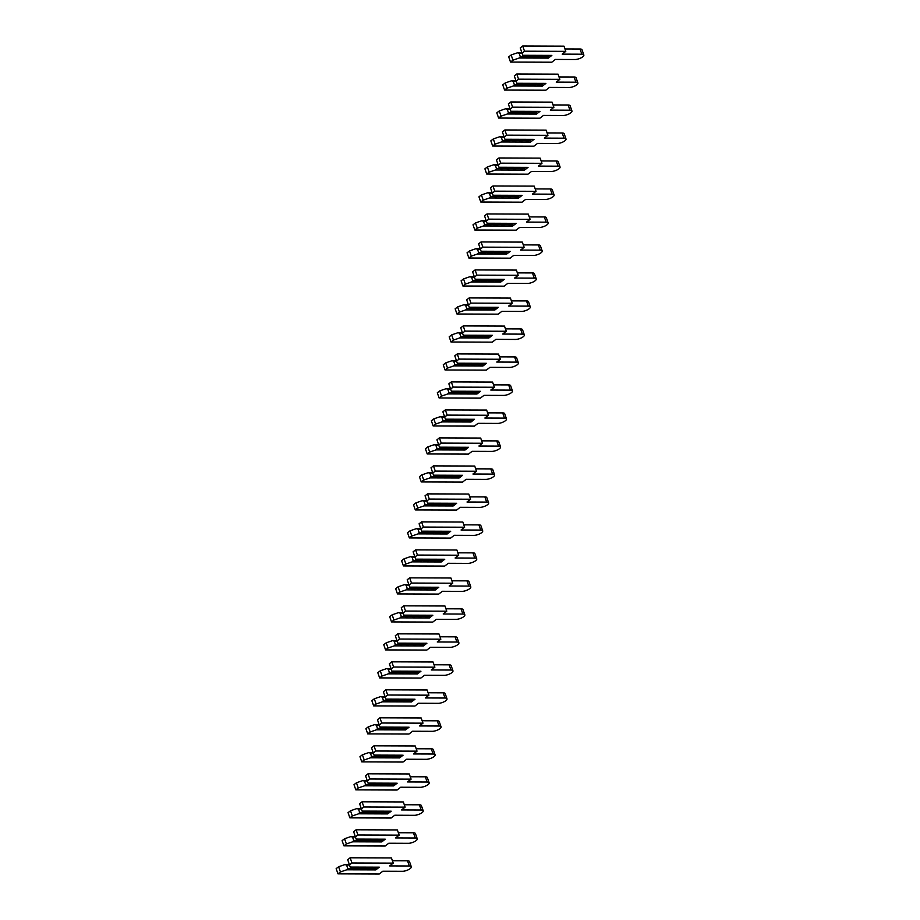 <?xml version="1.0" encoding="UTF-8"?>
<svg xmlns="http://www.w3.org/2000/svg" width="920" height="920" viewBox="0 0 920 920"><rect width="100%" height="100%" fill="white"/><g stroke="black" fill="none" stroke-linecap="round" stroke-linejoin="round"><path stroke-width="1.38" d="M522.744 55.292L520.248 47.897L522.744 55.292L551.851 55.395L548.354 58.109L519.248 58.006L512.969 60.168L511.152 54.97L508.702 56.879L510.519 62.077L551.793 62.215L555.381 59.432L575.034 59.501A5.715 1.966 160.7 0 0 581.083 57.868A5.715 1.966 160.7 0 0 583.843 54.97A5.715 1.966 160.7 0 0 581.854 54.2L562.2 54.13L565.788 51.347L524.515 51.198L522.066 53.107M511.152 54.97L517.431 52.808L521.87 52.819M565.788 51.347L563.971 46.149L522.698 46L520.248 47.897M583.843 54.97L582.026 49.772A5.715 1.966 160.7 0 0 580.037 49.001L564.949 48.955M548.17 55.384L548.642 56.729L520.294 56.626L519.121 53.245L522.019 53.256M517.431 52.808L519.121 53.245M520.294 56.626L519.248 58.006M512.969 60.168L510.519 62.077M524.515 51.198L522.698 46M548.642 56.729L548.354 58.109M516.798 83.283L514.303 75.9L516.798 83.283L545.905 83.386L542.397 86.1L513.291 85.997L507.023 88.159L505.206 82.961L502.757 84.87L504.574 90.068L545.836 90.218L549.424 87.423L569.089 87.492A5.715 1.966 160.7 0 0 575.138 85.859A5.715 1.966 160.7 0 0 577.898 82.961A5.715 1.966 160.7 0 0 575.909 82.202L556.255 82.121L559.843 79.338L518.569 79.189L516.12 81.098M505.206 82.961L511.474 80.799L515.913 80.822M559.843 79.338L558.026 74.14L516.752 73.991L514.303 75.9M577.898 82.961L576.081 77.763A5.715 1.966 160.7 0 0 574.091 76.992L559.003 76.946M542.225 83.375L542.697 84.721L514.349 84.617L513.164 81.236L516.062 81.248M511.474 80.799L513.164 81.236M514.349 84.617L513.291 85.997M507.023 88.159L504.574 90.068M518.569 79.189L516.752 73.991M542.697 84.721L542.397 86.1M510.841 111.274L508.357 103.891L510.841 111.274L539.948 111.377L536.452 114.091L507.345 113.988L501.066 116.15L499.249 110.952L496.8 112.861L498.617 118.059L539.89 118.209L543.478 115.414L563.132 115.495A5.715 1.966 160.7 0 0 569.181 113.85A5.715 1.966 160.7 0 0 571.941 110.952A5.715 1.966 160.7 0 0 569.963 110.193L550.298 110.112L553.886 107.329L512.624 107.18L510.174 109.089M499.249 110.952L505.528 108.79L509.967 108.813M553.886 107.329L552.069 102.131L510.807 101.982L508.357 103.891M571.941 110.952L570.124 105.754A5.715 1.966 160.7 0 0 568.146 104.995L553.047 104.937M536.279 111.366L536.74 112.712L508.403 112.608L507.219 109.227L510.117 109.238M505.528 108.79L507.219 109.227M508.403 112.608L507.345 113.988M501.066 116.15L498.617 118.059M512.624 107.18L510.807 101.982M536.74 112.712L536.452 114.091M504.896 139.265L502.4 131.882L504.896 139.265L534.002 139.368L530.495 142.094L501.4 141.979L495.121 144.152L493.304 138.943L490.854 140.852L492.671 146.05L533.933 146.199L537.521 143.416L557.186 143.485A5.715 1.966 160.7 0 0 563.235 141.841A5.715 1.966 160.7 0 0 565.995 138.943A5.715 1.966 160.7 0 0 564.006 138.184L544.352 138.115L547.941 135.32L506.667 135.171L504.217 137.08M493.304 138.943L499.583 136.781L504.01 136.804M547.941 135.32L546.123 130.123L504.85 129.973L502.4 131.882M565.995 138.943L564.178 133.745A5.715 1.966 160.7 0 0 562.189 132.986L547.101 132.928M530.322 139.357L530.794 140.702L502.447 140.599L501.273 137.218L504.16 137.23M499.583 136.781L501.273 137.218M502.447 140.599L501.4 141.979M495.121 144.152L492.671 146.05M506.667 135.171L504.85 129.973M530.794 140.702L530.495 142.094M498.95 167.256L496.455 159.873L498.95 167.256L528.045 167.359L524.549 170.085L495.443 169.981L489.175 172.143L487.358 166.945L484.909 168.843L486.726 174.041L527.988 174.19L531.576 171.407L551.229 171.477A5.715 1.966 160.7 0 0 557.278 169.832A5.715 1.966 160.7 0 0 560.05 166.934A5.715 1.966 160.7 0 0 558.06 166.175L538.395 166.106L541.983 163.311L500.721 163.173L498.272 165.071M487.358 166.945L493.626 164.783L498.065 164.795M541.983 163.311L540.166 158.113L498.904 157.964L496.455 159.873M560.05 166.934L558.233 161.736A5.715 1.966 160.7 0 0 556.243 160.977L541.155 160.919M524.377 167.348L524.848 168.693L496.501 168.59L495.316 165.22L498.214 165.22M493.626 164.783L495.316 165.22M496.501 168.59L495.443 169.981M489.175 172.143L486.726 174.041M500.721 163.173L498.904 157.964M524.848 168.693L524.549 170.085M492.993 195.247L490.498 187.864L492.993 195.247L522.1 195.35L518.604 198.076L489.497 197.972L483.218 200.134L481.401 194.936L478.952 196.834L480.769 202.032L522.042 202.181L525.63 199.398L545.284 199.467A5.715 1.966 160.7 0 0 551.333 197.834A5.715 1.966 160.7 0 0 554.093 194.925A5.715 1.966 160.7 0 0 552.103 194.166L532.45 194.097L536.038 191.314L494.764 191.164L492.315 193.062M481.401 194.936L487.68 192.774L492.119 192.786M536.038 191.314L534.221 186.105L492.947 185.966L490.498 187.864M554.093 194.925L552.276 189.727A5.715 1.966 160.7 0 0 550.286 188.968L535.198 188.91M518.42 195.339L518.891 196.684L490.555 196.581L489.371 193.211L492.269 193.223M487.68 192.774L489.371 193.211M490.555 196.581L489.497 197.972M483.218 200.134L480.769 202.032M494.764 191.164L492.947 185.966M518.891 196.684L518.604 198.076M487.048 223.238L484.553 215.855L487.048 223.238L516.154 223.353L512.647 226.067L483.541 225.963L477.273 228.125L475.456 222.927L473.006 224.825L474.823 230.023L516.085 230.172L519.673 227.389L539.338 227.458A5.715 1.966 160.7 0 0 545.387 225.825A5.715 1.966 160.7 0 0 548.147 222.916A5.715 1.966 160.7 0 0 546.158 222.157L526.504 222.088L530.092 219.305L488.819 219.155L486.369 221.053M475.456 222.927L481.723 220.765L486.162 220.777M530.092 219.305L528.275 214.107L487.002 213.958L484.553 215.855M548.147 222.916L546.33 217.718A5.715 1.966 160.7 0 0 544.341 216.959L529.253 216.901M512.474 223.33L512.946 224.675L484.598 224.583L483.414 221.202L486.312 221.214M481.723 220.765L483.414 221.202M484.598 224.583L483.541 225.963M477.273 228.125L474.823 230.023M488.819 219.155L487.002 213.958M512.946 224.675L512.647 226.067M481.091 251.24L478.607 243.846L481.091 251.24L510.197 251.344L506.701 254.058L477.595 253.954L471.316 256.116L469.499 250.918L467.049 252.816L468.866 258.014L510.14 258.163L513.728 255.38L533.381 255.449A5.715 1.966 160.7 0 0 539.43 253.816A5.715 1.966 160.7 0 0 542.191 250.918A5.715 1.966 160.7 0 0 540.212 250.148L520.547 250.079L524.135 247.296L482.873 247.146L480.424 249.044M469.499 250.918L475.778 248.756L480.217 248.768M524.135 247.296L522.318 242.098L481.056 241.948L478.607 243.846M542.191 250.918L540.373 245.72A5.715 1.966 160.7 0 0 538.395 244.95L523.296 244.892M506.529 251.332L507 252.678L478.653 252.574L477.468 249.193L480.366 249.205M475.778 248.756L477.468 249.193M478.653 252.574L477.595 253.954M471.316 256.116L468.866 258.014M482.873 247.146L481.056 241.948M507 252.678L506.701 254.058M475.145 279.231L472.65 271.837L475.145 279.231L504.252 279.335L500.756 282.049L471.649 281.945L465.37 284.108L463.553 278.909L461.104 280.807L462.921 286.017L504.194 286.154L507.771 283.371L527.436 283.44A5.715 1.966 160.7 0 0 533.485 281.808A5.715 1.966 160.7 0 0 536.245 278.909A5.715 1.966 160.7 0 0 534.255 278.139L514.602 278.07L518.19 275.287L476.916 275.137L474.467 277.046M463.553 278.909L469.832 276.748L474.26 276.759M518.19 275.287L516.373 270.089L475.099 269.939L472.65 271.837M536.245 278.909L534.428 273.711A5.715 1.966 160.7 0 0 532.438 272.941L517.351 272.895M500.572 279.323L501.043 280.669L472.696 280.565L471.523 277.184L474.421 277.196M469.832 276.748L471.523 277.184M472.696 280.565L471.649 281.945M465.37 284.108L462.921 286.017M476.916 275.137L475.099 269.939M501.043 280.669L500.756 282.049M469.2 307.222L466.704 299.839L469.2 307.222L498.295 307.326L494.799 310.04L465.692 309.936L459.425 312.098L457.608 306.9L455.159 308.809L456.975 314.007L498.237 314.157L501.825 311.362L521.479 311.431A5.715 1.966 160.7 0 0 527.528 309.798A5.715 1.966 160.7 0 0 530.299 306.9A5.715 1.966 160.7 0 0 528.31 306.13L508.656 306.061L512.233 303.278L470.971 303.128L468.522 305.037M457.608 306.9L463.875 304.738L468.315 304.761M512.233 303.278L510.416 298.08L469.154 297.93L466.704 299.839M530.299 306.9L528.482 301.702A5.715 1.966 160.7 0 0 526.493 300.932L511.405 300.886M494.626 307.315L495.098 308.66L466.75 308.556L465.566 305.175L468.464 305.187M463.875 304.738L465.566 305.175M466.75 308.556L465.692 309.936M459.425 312.098L456.975 314.007M470.971 303.128L469.154 297.93M495.098 308.66L494.799 310.04M463.243 335.214L460.747 327.83L463.243 335.214L492.349 335.317L488.853 338.031L459.747 337.928L453.468 340.089L451.651 334.891L449.201 336.8L451.018 341.998L492.292 342.148L495.88 339.353L515.534 339.434A5.715 1.966 160.7 0 0 521.582 337.789A5.715 1.966 160.7 0 0 524.342 334.891A5.715 1.966 160.7 0 0 522.353 334.132L502.699 334.052L506.287 331.269L465.025 331.119L462.565 333.028M451.651 334.891L457.93 332.729L462.369 332.752M506.287 331.269L504.47 326.071L463.209 325.921L460.747 327.83M524.342 334.891L522.525 329.693A5.715 1.966 160.7 0 0 520.536 328.934L505.448 328.877M488.669 335.305L489.141 336.651L460.805 336.547L459.62 333.166L462.518 333.178M457.93 332.729L459.62 333.166M460.805 336.547L459.747 337.928M453.468 340.089L451.018 341.998M465.025 331.119L463.209 325.921M489.141 336.651L488.853 338.031M457.297 363.204L454.802 355.822L457.297 363.204L486.404 363.308L482.897 366.034L453.79 365.918L447.522 368.08L445.705 362.882L443.256 364.791L445.073 369.989L486.335 370.139L489.923 367.356L509.588 367.425A5.715 1.966 160.7 0 0 515.637 365.78A5.715 1.966 160.7 0 0 518.397 362.882A5.715 1.966 160.7 0 0 516.408 362.123L496.754 362.054L500.342 359.26L459.068 359.11L456.619 361.019M445.705 362.882L451.984 360.721L456.412 360.743M500.342 359.26L498.525 354.062L457.251 353.912L454.802 355.822M518.397 362.882L516.58 357.684A5.715 1.966 160.7 0 0 514.591 356.925L499.502 356.868M482.724 363.296L483.195 364.642L454.848 364.538L453.675 361.157L456.561 361.169M451.984 360.721L453.675 361.157M454.848 364.538L453.79 365.918M447.522 368.08L445.073 369.989M459.068 359.11L457.251 353.912M483.195 364.642L482.897 366.034M451.341 391.195L448.856 383.812L451.341 391.195L480.447 391.299L476.951 394.024L447.844 393.921L441.565 396.083L439.748 390.885L437.299 392.782L439.116 397.98L480.389 398.13L483.977 395.347L503.631 395.416A5.715 1.966 160.7 0 0 509.68 393.772A5.715 1.966 160.7 0 0 512.452 390.873A5.715 1.966 160.7 0 0 510.462 390.114L490.797 390.046L494.385 387.251L453.123 387.113L450.673 389.01M439.748 390.885L446.027 388.711L450.466 388.734M494.385 387.251L492.568 382.053L451.306 381.903L448.856 383.812M512.452 390.873L510.634 385.675A5.715 1.966 160.7 0 0 508.645 384.916L493.546 384.859M476.778 391.287L477.25 392.633L448.902 392.529L447.718 389.148L450.616 389.16M446.027 388.711L447.718 389.148M448.902 392.529L447.844 393.921M441.565 396.083L439.116 397.98M453.123 387.113L451.306 381.903M477.25 392.633L476.951 394.024M445.395 419.186L442.899 411.803L445.395 419.186L474.501 419.29L471.005 422.015L441.899 421.912L435.62 424.074L433.803 418.876L431.353 420.773L433.171 425.971L474.444 426.121L478.032 423.338L497.685 423.407A5.715 1.966 160.7 0 0 503.734 421.774A5.715 1.966 160.7 0 0 506.494 418.864A5.715 1.966 160.7 0 0 504.505 418.105L484.851 418.036L488.44 415.253L447.166 415.104L444.716 417.001M433.803 418.876L440.082 416.714L444.509 416.725M488.44 415.253L486.622 410.044L445.349 409.906L442.899 411.803M506.494 418.864L504.678 413.666A5.715 1.966 160.7 0 0 502.688 412.907L487.6 412.85M470.822 419.278L471.293 420.624L442.945 420.52L441.772 417.151L444.671 417.151M440.082 416.714L441.772 417.151M442.945 420.52L441.899 421.912M435.62 424.074L433.171 425.971M447.166 415.104L445.349 409.906M471.293 420.624L471.005 422.015M439.449 447.178L436.954 439.794L439.449 447.178L468.556 447.292L465.048 450.006L435.942 449.903L429.674 452.065L427.857 446.867L425.408 448.764L427.225 453.962L468.487 454.112L472.075 451.329L491.728 451.398A5.715 1.966 160.7 0 0 497.789 449.765A5.715 1.966 160.7 0 0 500.549 446.855A5.715 1.966 160.7 0 0 498.559 446.096L478.906 446.027L482.494 443.244L441.22 443.095L438.771 444.992M427.857 446.867L434.125 444.705L438.564 444.716M482.494 443.244L480.677 438.046L439.403 437.897L436.954 439.794M500.549 446.855L498.732 441.657A5.715 1.966 160.7 0 0 496.742 440.898L481.654 440.841M464.876 447.269L465.347 448.615L437 448.523L435.815 445.142L438.713 445.153M434.125 444.705L435.815 445.142M437 448.523L435.942 449.903M429.674 452.065L427.225 453.962M441.22 443.095L439.403 437.897M465.347 448.615L465.048 450.006M433.492 475.18L431.008 467.785L433.492 475.18L462.599 475.284L459.103 477.997L429.996 477.894L423.717 480.056L421.9 474.858L419.451 476.755L421.268 481.953L462.541 482.103L466.129 479.32L485.783 479.389A5.715 1.966 160.7 0 0 491.832 477.756A5.715 1.966 160.7 0 0 494.592 474.858A5.715 1.966 160.7 0 0 492.614 474.087L472.949 474.018L476.537 471.235L435.275 471.086L432.825 472.983M421.9 474.858L428.179 472.696L432.618 472.707M476.537 471.235L474.72 466.037L433.458 465.888L431.008 467.785M494.592 474.858L492.775 469.648A5.715 1.966 160.7 0 0 490.797 468.889L475.697 468.832M458.93 475.26L459.39 476.617L431.054 476.514L429.87 473.133L432.768 473.144M428.179 472.696L429.87 473.133M431.054 476.514L429.996 477.894M423.717 480.056L421.268 481.953M435.275 471.086L433.458 465.888M459.39 476.617L459.103 477.997M427.547 503.171L425.051 495.776L427.547 503.171L456.653 503.274L453.146 505.988L424.051 505.885L417.772 508.047L415.955 502.849L413.505 504.746L415.322 509.956L456.584 510.094L460.172 507.311L479.837 507.38A5.715 1.966 160.7 0 0 485.886 505.747A5.715 1.966 160.7 0 0 488.647 502.849A5.715 1.966 160.7 0 0 486.657 502.078L467.003 502.009L470.591 499.226L429.318 499.077L426.868 500.974M415.955 502.849L422.234 500.687L426.661 500.698M470.591 499.226L468.774 494.028L427.501 493.879L425.051 495.776M488.647 502.849L486.829 497.651A5.715 1.966 160.7 0 0 484.84 496.88L469.752 496.834M452.973 503.263L453.445 504.608L425.097 504.505L423.924 501.124L426.811 501.135M422.234 500.687L423.924 501.124M425.097 504.505L424.051 505.885M417.772 508.047L415.322 509.956M429.318 499.077L427.501 493.879M453.445 504.608L453.146 505.988M421.59 531.162L419.106 523.779L421.59 531.162L450.697 531.265L447.2 533.979L418.094 533.876L411.827 536.038L410.009 530.84L407.548 532.749L409.365 537.947L450.639 538.096L454.227 535.302L473.88 535.371A5.715 1.966 160.7 0 0 479.929 533.738A5.715 1.966 160.7 0 0 482.701 530.84A5.715 1.966 160.7 0 0 480.711 530.069L461.046 530L464.634 527.217L423.372 527.068L420.923 528.977M410.009 530.84L416.277 528.678L420.716 528.689M464.634 527.217L462.817 522.019L421.555 521.87L419.106 523.779M482.701 530.84L480.884 525.642A5.715 1.966 160.7 0 0 478.894 524.871L463.806 524.825M447.028 531.254L447.499 532.599L419.152 532.496L417.967 529.115L420.865 529.126M416.277 528.678L417.967 529.115M419.152 532.496L418.094 533.876M411.827 536.038L409.365 537.947M423.372 527.068L421.555 521.87M447.499 532.599L447.2 533.979M415.644 559.153L413.149 551.77L415.644 559.153L444.751 559.256L441.255 561.971L412.148 561.867L405.869 564.029L404.053 558.831L401.603 560.74L403.42 565.938L444.693 566.087L448.281 563.293L467.935 563.373A5.715 1.966 160.7 0 0 473.984 561.729A5.715 1.966 160.7 0 0 476.744 558.831A5.715 1.966 160.7 0 0 474.754 558.072L455.101 557.991L458.689 555.208L417.416 555.059L414.966 556.968M404.053 558.831L410.331 556.669L414.77 556.692M458.689 555.208L456.872 550.01L415.598 549.861L413.149 551.77M476.744 558.831L474.927 553.633A5.715 1.966 160.7 0 0 472.937 552.862L457.849 552.816M441.071 559.245L441.542 560.591L413.195 560.487L412.022 557.106L414.92 557.117M410.331 556.669L412.022 557.106M413.195 560.487L412.148 561.867M405.869 564.029L403.42 565.938M417.416 555.059L415.598 549.861M441.542 560.591L441.255 561.971M409.699 587.144L407.203 579.761L409.699 587.144L438.805 587.247L435.298 589.973L406.191 589.858L399.924 592.02L398.107 586.822L395.657 588.731L397.474 593.929L438.736 594.078L442.324 591.284L461.989 591.365A5.715 1.966 160.7 0 0 468.038 589.72A5.715 1.966 160.7 0 0 470.798 586.822A5.715 1.966 160.7 0 0 468.809 586.063L449.155 585.994L452.743 583.199L411.47 583.05L409.02 584.959M398.107 586.822L404.374 584.66L408.813 584.683M452.743 583.199L450.926 578.001L409.653 577.852L407.203 579.761M470.798 586.822L468.981 581.624A5.715 1.966 160.7 0 0 466.992 580.865L451.904 580.808M435.125 587.236L435.597 588.582L407.249 588.478L406.065 585.097L408.963 585.108M404.374 584.66L406.065 585.097M407.249 588.478L406.191 589.858M399.924 592.02L397.474 593.929M411.47 583.05L409.653 577.852M435.597 588.582L435.298 589.973M403.742 615.135L401.258 607.752L403.742 615.135L432.848 615.238L429.353 617.964L400.246 617.86L393.967 620.022L392.15 614.813L389.7 616.722L391.517 621.92L432.791 622.069L436.379 619.286L456.032 619.356A5.715 1.966 160.7 0 0 462.081 617.711A5.715 1.966 160.7 0 0 464.841 614.813A5.715 1.966 160.7 0 0 462.863 614.054L443.198 613.985L446.786 611.19L405.524 611.053L403.075 612.95M392.15 614.813L398.429 612.651L402.868 612.674M446.786 611.19L444.969 605.992L403.707 605.843L401.258 607.752M464.841 614.813L463.024 609.615A5.715 1.966 160.7 0 0 461.046 608.856L445.947 608.798M429.18 615.227L429.64 616.572L401.304 616.469L400.119 613.088L403.017 613.099M398.429 612.651L400.119 613.088M401.304 616.469L400.246 617.86M393.967 620.022L391.517 621.92M405.524 611.053L403.707 605.843M429.64 616.572L429.353 617.964M397.796 643.126L395.301 635.743L397.796 643.126L426.903 643.23L423.407 645.955L394.3 645.851L388.022 648.013L386.204 642.815L383.755 644.713L385.572 649.911L426.845 650.06L430.422 647.278L450.087 647.346A5.715 1.966 160.7 0 0 456.136 645.702A5.715 1.966 160.7 0 0 458.896 642.804A5.715 1.966 160.7 0 0 456.906 642.045L437.253 641.976L440.841 639.193L399.567 639.043L397.118 640.941M386.204 642.815L392.483 640.654L396.911 640.665M440.841 639.193L439.024 633.983L397.75 633.845L395.301 635.743M458.896 642.804L457.079 637.606A5.715 1.966 160.7 0 0 455.089 636.847L440.001 636.789M423.223 643.218L423.694 644.563L395.347 644.46L394.174 641.091L397.06 641.091M392.483 640.654L394.174 641.091M395.347 644.46L394.3 645.851M388.022 648.013L385.572 649.911M399.567 639.043L397.75 633.845M423.694 644.563L423.407 645.955M391.851 671.117L389.355 663.734L391.851 671.117L420.946 671.22L417.45 673.946L388.343 673.842L382.076 676.005L380.259 670.806L377.809 672.704L379.626 677.902L420.888 678.051L424.476 675.269L444.13 675.337A5.715 1.966 160.7 0 0 450.179 673.704A5.715 1.966 160.7 0 0 452.95 670.795A5.715 1.966 160.7 0 0 450.961 670.036L431.296 669.967L434.884 667.184L393.622 667.034L391.172 668.932M380.259 670.806L386.526 668.644L390.966 668.656M434.884 667.184L433.067 661.986L391.805 661.836L389.355 663.734M452.95 670.795L451.133 665.597A5.715 1.966 160.7 0 0 449.144 664.838L434.056 664.78M417.277 671.209L417.749 672.554L389.401 672.462L388.217 669.081L391.115 669.093M386.526 668.644L388.217 669.081M389.401 672.462L388.343 673.842M382.076 676.005L379.626 677.902M393.622 667.034L391.805 661.836M417.749 672.554L417.45 673.946M385.894 699.119L383.398 691.725L385.894 699.119L415 699.223L411.504 701.937L382.398 701.833L376.119 703.995L374.302 698.797L371.853 700.695L373.669 705.893L414.943 706.043L418.531 703.259L438.184 703.328A5.715 1.966 160.7 0 0 444.233 701.695A5.715 1.966 160.7 0 0 446.993 698.797A5.715 1.966 160.7 0 0 445.004 698.027L425.35 697.958L428.938 695.175L387.665 695.025L385.216 696.923M374.302 698.797L380.581 696.635L385.02 696.647M428.938 695.175L427.121 689.977L385.848 689.827L383.398 691.725M446.993 698.797L445.176 693.588A5.715 1.966 160.7 0 0 443.187 692.829L428.099 692.771M411.32 699.2L411.792 700.557L383.456 700.453L382.272 697.072L385.169 697.084M380.581 696.635L382.272 697.072M383.456 700.453L382.398 701.833M376.119 703.995L373.669 705.893M387.665 695.025L385.848 689.827M411.792 700.557L411.504 701.937M379.948 727.11L377.453 719.716L379.948 727.11L409.055 727.214L405.547 729.928L376.441 729.824L370.173 731.986L368.356 726.788L365.907 728.686L367.724 733.895L408.986 734.033L412.574 731.25L432.239 731.319A5.715 1.966 160.7 0 0 438.288 729.686A5.715 1.966 160.7 0 0 441.048 726.788A5.715 1.966 160.7 0 0 439.058 726.018L419.405 725.949L422.993 723.166L381.719 723.016L379.27 724.914M368.356 726.788L374.624 724.626L379.063 724.638M422.993 723.166L421.176 717.968L379.902 717.818L377.453 719.716M441.048 726.788L439.231 721.591A5.715 1.966 160.7 0 0 437.241 720.82L422.153 720.762M405.375 727.202L405.846 728.548L377.499 728.444L376.315 725.063L379.212 725.075M374.624 724.626L376.315 725.063M377.499 728.444L376.441 729.824M370.173 731.986L367.724 733.895M381.719 723.016L379.902 717.818M405.846 728.548L405.547 729.928M373.991 755.101L371.507 747.707L373.991 755.101L403.098 755.205L399.602 757.919L370.495 757.815L364.216 759.977L362.399 754.779L359.95 756.688L361.767 761.886L403.041 762.036L406.628 759.241L426.282 759.31A5.715 1.966 160.7 0 0 432.331 757.678A5.715 1.966 160.7 0 0 435.091 754.779A5.715 1.966 160.7 0 0 433.113 754.009L413.448 753.94L417.036 751.157L375.774 751.007L373.324 752.916M362.399 754.779L368.678 752.617L373.117 752.629M417.036 751.157L415.219 745.959L373.957 745.809L371.507 747.707M435.091 754.779L433.274 749.581A5.715 1.966 160.7 0 0 431.296 748.811L416.197 748.765M399.429 755.193L399.901 756.539L371.553 756.435L370.369 753.054L373.267 753.066M368.678 752.617L370.369 753.054M371.553 756.435L370.495 757.815M364.216 759.977L361.767 761.886M375.774 751.007L373.957 745.809M399.901 756.539L399.602 757.919M368.046 783.092L365.55 775.709L368.046 783.092L397.152 783.196L393.656 785.91L364.55 785.806L358.271 787.968L356.454 782.77L354.004 784.679L355.822 789.877L397.095 790.027L400.671 787.232L420.336 787.301A5.715 1.966 160.7 0 0 426.385 785.668A5.715 1.966 160.7 0 0 429.145 782.77A5.715 1.966 160.7 0 0 427.156 782.011L407.502 781.931L411.091 779.148L369.817 778.998L367.367 780.907M356.454 782.77L362.733 780.608L367.16 780.631M411.091 779.148L409.273 773.95L368 773.8L365.55 775.709M429.145 782.77L427.328 777.572A5.715 1.966 160.7 0 0 425.339 776.802L410.251 776.756M393.472 783.184L393.944 784.53L365.596 784.426L364.423 781.045L367.322 781.057M362.733 780.608L364.423 781.045M365.596 784.426L364.55 785.806M358.271 787.968L355.822 789.877M369.817 778.998L368 773.8M393.944 784.53L393.656 785.91M362.1 811.083L359.605 803.7L362.1 811.083L391.195 811.187L387.699 813.901L358.593 813.797L352.325 815.959L350.508 810.761L348.059 812.67L349.876 817.869L391.138 818.018L394.726 815.223L414.379 815.304A5.715 1.966 160.7 0 0 420.428 813.659A5.715 1.966 160.7 0 0 423.2 810.761A5.715 1.966 160.7 0 0 421.21 810.002L401.557 809.933L405.133 807.139L363.872 806.989L361.422 808.898M350.508 810.761L356.776 808.599L361.215 808.622M405.133 807.139L403.316 801.941L362.054 801.791L359.605 803.7M423.2 810.761L421.383 805.563A5.715 1.966 160.7 0 0 419.393 804.804L404.305 804.747M387.527 811.175L387.998 812.521L359.651 812.418L358.466 809.036L361.365 809.048M356.776 808.599L358.466 809.036M359.651 812.418L358.593 813.797M352.325 815.959L349.876 817.869M363.872 806.989L362.054 801.791M387.998 812.521L387.699 813.901M356.143 839.074L353.648 831.692L356.143 839.074L385.25 839.178L381.754 841.904L352.647 841.8L346.368 843.962L344.551 838.752L342.102 840.661L343.919 845.859L385.192 846.009L388.78 843.226L408.434 843.295A5.715 1.966 160.7 0 0 414.483 841.65A5.715 1.966 160.7 0 0 417.243 838.752A5.715 1.966 160.7 0 0 415.253 837.994L395.6 837.924L399.188 835.13L357.926 834.981L355.465 836.889M344.551 838.752L350.83 836.591L355.269 836.613M399.188 835.13L397.371 829.932L356.109 829.782L353.648 831.692M417.243 838.752L415.426 833.554A5.715 1.966 160.7 0 0 413.436 832.795L398.348 832.738M381.57 839.166L382.041 840.512L353.705 840.408L352.521 837.027L355.419 837.039M350.83 836.591L352.521 837.027M353.705 840.408L352.647 841.8M346.368 843.962L343.919 845.859M357.926 834.981L356.109 829.782M382.041 840.512L381.754 841.904M350.198 867.065L347.702 859.682L350.198 867.065L379.304 867.169L375.797 869.894L346.702 869.791L340.423 871.953L338.606 866.755L336.156 868.652L337.973 873.85L379.235 874L382.823 871.217L402.488 871.286A5.715 1.966 160.7 0 0 408.537 869.641A5.715 1.966 160.7 0 0 411.297 866.744A5.715 1.966 160.7 0 0 409.308 865.984L389.654 865.915L393.242 863.121L351.969 862.983L349.519 864.88M338.606 866.755L344.885 864.593L349.312 864.605M393.242 863.121L391.425 857.923L350.152 857.785L347.702 859.682M411.297 866.744L409.48 861.545A5.715 1.966 160.7 0 0 407.491 860.786L392.403 860.729M375.624 867.157L376.096 868.503L347.748 868.399L346.575 865.03L349.462 865.03M344.885 864.593L346.575 865.03M347.748 868.399L346.702 869.791M340.423 871.953L337.973 873.85M351.969 862.983L350.152 857.785M376.096 868.503L375.797 869.894M581.854 54.2L580.037 49.001M575.909 82.202L574.091 76.992M569.963 110.193L568.146 104.995M564.006 138.184L562.189 132.986M558.06 166.175L556.243 160.977M552.103 194.166L550.286 188.968M546.158 222.157L544.341 216.959M540.212 250.148L538.395 244.95M534.255 278.139L532.438 272.941M528.31 306.13L526.493 300.932M522.353 334.132L520.536 328.934M516.408 362.123L514.591 356.925M510.462 390.114L508.645 384.916M504.505 418.105L502.688 412.907M498.559 446.096L496.742 440.898M492.614 474.087L490.797 468.889M486.657 502.078L484.84 496.88M480.711 530.069L478.894 524.871M474.754 558.072L472.937 552.862M468.809 586.063L466.992 580.865M462.863 614.054L461.046 608.856M456.906 642.045L455.089 636.847M450.961 670.036L449.144 664.838M445.004 698.027L443.187 692.829M439.058 726.018L437.241 720.82M433.113 754.009L431.296 748.811M427.156 782.011L425.339 776.802M421.21 810.002L419.393 804.804M415.253 837.994L413.436 832.795M409.308 865.984L407.491 860.786"/></g></svg>
